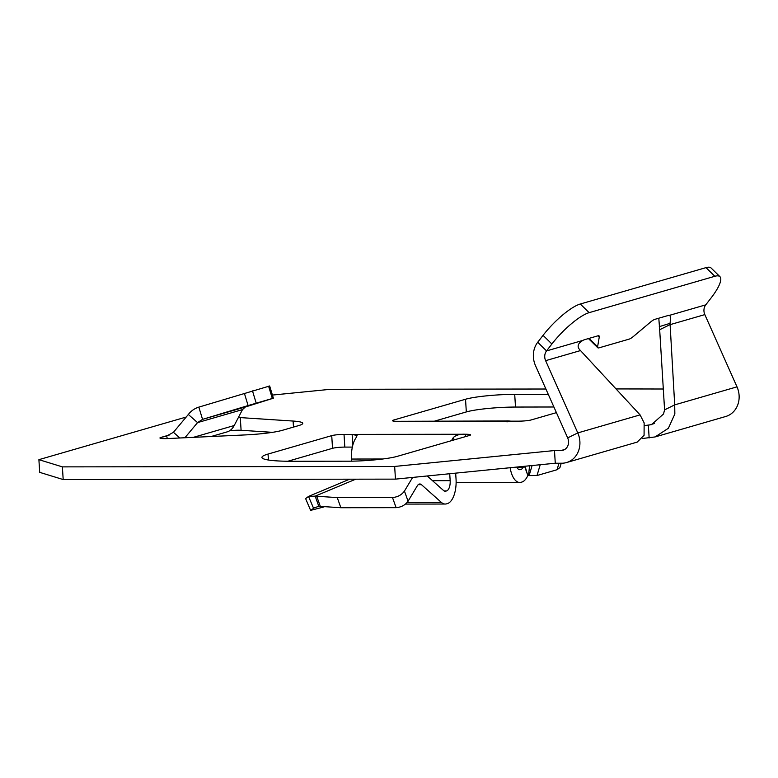 <?xml version="1.0" encoding="UTF-8"?>
<svg xmlns="http://www.w3.org/2000/svg" width="778" height="778" viewBox="0 0 778 778"><rect width="100%" height="100%" fill="white"/><g stroke="black" fill="none" stroke-linecap="round" stroke-linejoin="round"><path stroke-width="1.17" d="M506.264 420.976L397.383 421.306L510.835 421.161C506.099 420.655 504.834 420.917 507.052 421.929M469.504 435.456A9.142 1.07 -3.6 0 0 470.525 434.892A9.142 1.07 -3.6 0 0 465.584 434.25L344.022 434.406A9.142 1.07 -3.6 0 0 331.729 435.631L268.04 454.06A54.849 6.418 -3.6 0 0 261.933 457.435A54.849 6.418 -3.6 0 0 291.526 461.266L348.262 461.198A36.566 4.279 -3.6 0 0 397.432 456.307L469.504 435.456M616.098 388.922L663.313 389.01M272.417 395.068L330.533 389.292L545.893 389.01M186.185 417.047L38.9 459.662L62.386 466.878L394.66 466.44L554.481 450.55L561.006 450.54A9.142 8.033 73.9 0 0 562.98 450.258A9.142 8.033 73.9 0 0 568.543 441.466A9.142 8.033 73.9 0 0 567.668 437.907L535.497 365.66A21.94 19.285 -106.1 0 1 537.715 342.262L543.054 335.347A36.566 9.424 134.4 0 1 580.3 304.004L705.996 267.632A36.566 9.424 134.4 0 1 711.111 268.021L719.942 276.676A36.566 9.424 134.4 0 0 714.826 276.287L589.131 312.659A36.566 9.424 134.4 0 0 551.884 344.002L546.545 350.917A9.142 8.033 -106.1 0 0 545.621 360.671L577.782 432.918A21.94 19.285 73.9 0 1 579.882 441.457A21.94 19.285 73.9 0 1 566.53 462.55A21.94 19.285 73.9 0 1 561.804 463.221L555.278 463.231L395.457 479.131L394.66 466.44M736.999 386.851L674.701 404.871L674.847 413.974L668.38 428.27L655.086 436.935L725.748 416.483A21.94 19.285 -106.1 0 0 739.1 395.389A21.94 19.285 -106.1 0 0 736.999 386.851L704.829 314.604A9.142 8.033 73.9 0 1 705.753 304.85L669.275 315.401C670.49 315.421 670.743 318.076 670.033 323.337L674.701 404.871L664.587 409.87L663.508 413.993L651.526 424.632L644.787 425.556M268.002 386.481L198.847 407.118C194.558 408.46 191.067 410.91 188.344 414.47L173.436 432.305L166.531 436.098L160.958 437.421A9.142 1.07 -3.6 0 0 159.937 437.985A9.142 1.07 -3.6 0 0 167.892 438.549L245.177 434.921A36.566 4.279 -3.6 0 0 282.258 430.341L298.684 425.585A36.566 4.279 -3.6 0 0 302.759 423.329A36.566 4.279 -3.6 0 0 293.102 421.054L240.295 417.601A9.142 1.07 -3.6 0 0 238.369 417.533M548.257 394.32L514.705 394.358A36.566 4.279 -3.6 0 0 465.526 399.25L393.464 420.101A9.142 1.07 -3.6 0 0 392.443 420.665A9.142 1.07 -3.6 0 0 397.383 421.306M510.835 421.161L518.945 421.151A9.142 1.07 -3.6 0 0 531.238 419.925L556.416 412.641M510.135 467.724A21.94 10.153 89.9 0 0 519.743 482.477A21.94 10.153 89.9 0 0 521.085 482.282L521.853 482.059A21.94 10.153 89.9 0 0 526.696 477.692L527.902 475.669L524.547 466.285M523.788 466.362L523.069 467.549L517.02 467.559M516.757 467.063A9.142 4.23 89.9 0 0 519.723 469.679A9.142 4.23 89.9 0 0 520.288 469.601L521.056 469.377A9.142 4.23 89.9 0 0 523.069 467.549M655.086 436.935L642.317 438.51M62.386 466.878L63.183 479.559L395.457 479.131M63.183 479.559L39.697 472.353L38.9 459.662M272.475 432.335L241.092 430.283A9.142 1.07 -3.6 0 0 229.549 430.817M352.346 447.087L344.819 447.097A9.142 1.07 -3.6 0 0 332.527 448.313L287.821 461.247M553.897 406.991L515.503 407.05A36.566 4.279 -3.6 0 0 466.323 411.932L434.776 421.063M566.53 462.55L637.192 442.108L644.077 435.301L644.135 422.862L640.08 414.888L577.782 432.918L567.668 437.907M555.278 463.231L554.481 450.55M654.551 423.475L648.356 425.265L649.153 437.946M670.014 315.654L669.275 315.401A9.142 2.353 134.4 0 0 668.273 315.469L654.92 319.33A9.142 2.353 134.4 0 0 650.457 322.131L633.564 336.339A9.142 2.353 -45.6 0 1 629.11 339.14L599.06 347.834A9.142 2.353 -45.6 0 1 597.776 347.737A9.142 2.353 -45.6 0 1 597.592 346.745L599.284 336.932A9.142 2.353 134.4 0 0 599.099 335.95A9.142 2.353 134.4 0 0 597.825 335.853L584.472 339.714A9.142 2.353 134.4 0 0 583.023 340.356C578.025 343.195 576.868 346.259 579.532 349.526L640.08 414.888M705.753 304.85L711.102 297.935A36.566 9.424 134.4 0 0 719.942 276.676M658.801 318.212L659.676 329.736L669.8 324.737L704.829 314.604M659.676 329.736L664.587 409.87M659.287 326.663L670.033 323.337M597.776 347.737L588.946 339.082A9.142 2.353 -45.6 0 1 588.732 338.479M193.333 437.353L234.217 425.527C232.379 428.97 229.957 431.109 226.952 431.936L211.13 436.516M234.217 425.527L242.493 409.607L245.352 406.982L271.707 398.735M188.344 414.47L197.554 422.61L184.892 437.751M244.389 393.318L248.094 405.562L272.329 398.482L268.624 386.228M198.847 407.118L202.552 419.361L197.554 422.61L242.493 409.607M248.094 405.562L202.552 419.361L245.352 406.982M173.436 432.305L179.864 437.985M166.755 436.04L167.212 438.578M451.6 440.63A21.94 10.153 -90.1 0 1 453.418 437.45C456.171 434.99 460.226 433.93 465.584 434.25L465.73 436.546M352.804 445.152L352.133 434.396L357.083 435.495L356.168 437.576A21.94 10.153 89.9 0 0 351.549 459.039L351.675 461.169M427.21 475.971L443.606 490.548A9.142 4.23 89.9 0 0 445.22 491.239A9.142 4.23 89.9 0 0 445.775 491.151L446.543 490.928A9.142 4.23 89.9 0 0 450.161 480.658L449.733 473.734M412.632 477.42L404.443 491.074C401.604 494.964 397.616 497.113 392.482 497.531L337.253 497.599L315.178 496.14L355.731 479.18M407.195 502.423L441.359 502.384L421.443 484.665A9.142 4.23 89.9 0 0 419.828 483.984A9.142 4.23 89.9 0 0 419.274 484.062A9.142 4.23 89.9 0 0 417.261 485.88L408.071 501.207C405.231 505.097 401.234 507.246 396.109 507.664L340.871 507.733L318.805 506.284L315.178 496.14L308.526 496.422L349.653 479.19M441.359 502.384A21.94 10.153 89.9 0 0 445.23 504.037A21.94 10.153 89.9 0 0 446.572 503.843L447.34 503.619A21.94 10.153 89.9 0 0 456.034 478.966L455.665 473.141M314.37 507.82L310.607 510.368L323.979 506.935M318.805 506.284L313.923 508.005M313.515 508.18L308.526 496.422L305.618 498.61L310.607 510.368M527.231 473.773L525.062 466.236M527.688 475.368L529.108 475.591L532.103 465.536M561.23 463.221L559.936 467.559L557.038 469.737L537.005 475.533L529.108 475.591M564.789 449.441L561.006 450.54M169.74 434.883L160.958 437.421L161.017 438.413M268.42 460.022L268.04 454.06M332.527 448.313L331.729 435.631M344.819 447.097L344.022 434.406M466.323 411.932L465.526 399.25M393.532 421.102L393.464 420.101M515.503 407.05L514.705 394.358M580.651 350.528L545.621 360.671M583.023 340.356L546.545 350.917L537.715 342.262M597.592 346.745L589.063 338.381M599.284 336.932L598.107 335.785M589.131 312.659L580.3 304.004M551.884 344.002L543.054 335.347M714.826 276.287L705.996 267.632M241.092 430.283L240.295 417.601M293.481 427.093L293.102 421.054M252.49 390.896L256.195 403.15M382.688 459.001L351.549 459.039M408.071 501.207L404.443 491.074M454.138 439.901L453.418 437.45M421.443 484.665L418.224 484.675M396.109 507.664L392.482 497.531M340.871 507.733L337.253 497.599M320.371 506.527L316.743 496.393M445.775 491.151L444.656 491.151M450.161 480.658L432.51 480.687M444.141 490.937L446.543 490.928M528.583 475.436L529.526 465.798M537.005 475.533L540.224 464.729M557.038 469.737L558.983 463.231M518.654 469.377L521.056 469.377M520.288 469.601L519.169 469.601M269.655 385.946L273.37 398.19M445.23 504.037L405.503 504.086M527.124 473.413L527.358 474.133M456.122 482.555L519.743 482.477"/></g></svg>
